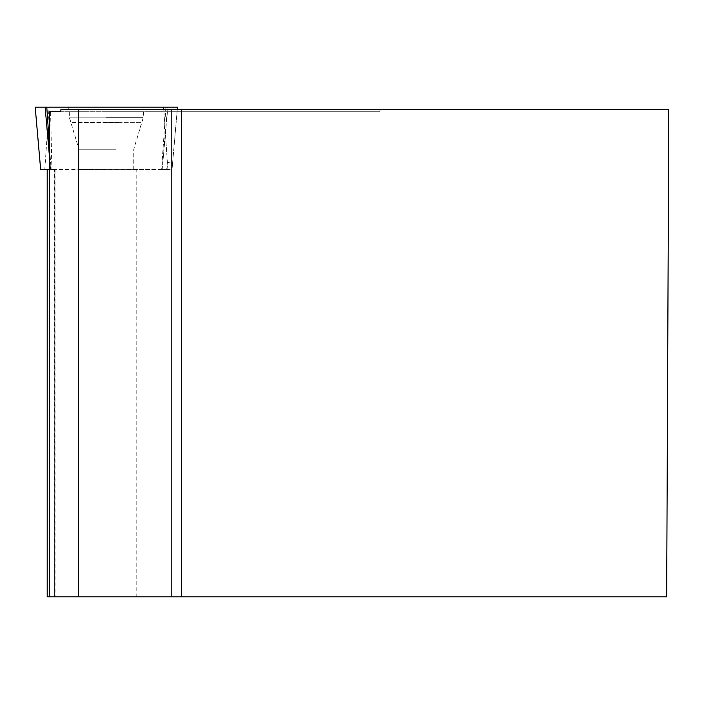 <?xml version="1.0" encoding="UTF-8"?>
<svg xmlns="http://www.w3.org/2000/svg" width="704" height="704" viewBox="0 0 704 704"><rect width="100%" height="100%" fill="white"/><g stroke="black" fill="none" stroke-linecap="round" stroke-linejoin="round"><path stroke-width="0.53" stroke-dasharray="3.52 2.64" d="M96.738 169.365L133.76 169.365L96.738 169.365M40.647 169.365L49.306 169.365M177.47 107.175L45.144 107.175M93.157 107.175L143.994 107.175L93.157 107.175M60.905 109.622L380.679 109.622L379.06 111.698L167.446 111.698L177.082 111.698L172.647 162.448L171.926 169.462L162.175 169.462L167.446 111.698M162.175 169.462L136.778 169.462L136.778 596.825L666.67 596.825L668.8 109.622L380.679 109.622M163.9 111.698L167.394 162.448L172.647 162.448L177.091 111.698L50.591 111.698L51.902 169.462L54.358 169.462L49.306 169.462M167.394 162.448L166.681 169.462L51.902 169.462M106.339 111.698L143.449 111.698L106.339 111.698M172.647 162.448L171.926 169.462M171.934 596.825L171.934 111.698M54.146 596.825L49.306 596.825L54.358 596.825L54.146 169.462M50.591 111.698L49.306 111.698M47.194 596.825L55.053 596.825L55.053 169.462L47.194 169.462M136.778 596.825L55.053 596.825M106.339 169.462L78.918 169.462L106.339 169.462M166.681 169.462L171.934 169.462M136.778 169.462L55.053 169.462M181.606 596.825L181.606 109.622M60.799 111.698L379.06 111.698M163.583 107.175L46.781 107.175M177.258 109.622L172.04 169.365L177.267 109.622M162.114 169.365L167.543 107.175M44.81 169.365L49.095 107.175M165.906 107.175L161.621 169.365M50.574 169.365L49.306 154.854M167.869 169.365L163.75 109.622M49.306 143.845L51.066 169.365M119.266 117.841L69.432 117.841L119.266 117.841M118.721 122.496L70.998 122.496L118.721 122.496M115.949 149.213L78.918 149.213L115.949 149.213M106.339 117.709L143.185 117.709L106.339 117.709M106.339 122.602L141.627 122.602L106.339 122.602M106.339 149.213L78.918 149.213L106.339 149.213M133.76 169.365L133.76 149.213L143.255 117.841L143.994 107.175M78.918 169.365L78.918 149.213L69.432 117.841L68.684 107.175M133.76 169.462L133.76 149.213L143.185 117.709L143.449 111.698M78.918 169.462L78.918 149.213L69.494 117.709L69.238 111.698M54.358 596.825L54.358 169.462"/><path stroke-width="1.06" d="M49.306 169.365L40.638 169.365L35.2 107.175L177.487 107.175L177.258 109.622L177.487 107.175M40.647 169.365L35.2 107.175L174.046 107.175L163.583 107.175L163.75 109.622M78.408 109.622L78.408 596.825L49.306 596.825L49.306 111.698L60.799 111.698L60.905 109.622L668.8 109.622L666.67 596.825L181.606 596.825L181.606 109.622M49.306 169.462L47.194 169.462L47.194 596.825L49.306 596.825M78.408 596.825L181.606 596.825M171.811 596.825L171.811 109.622M49.306 143.845L46.781 107.175L45.144 107.175L49.306 154.854"/></g></svg>
